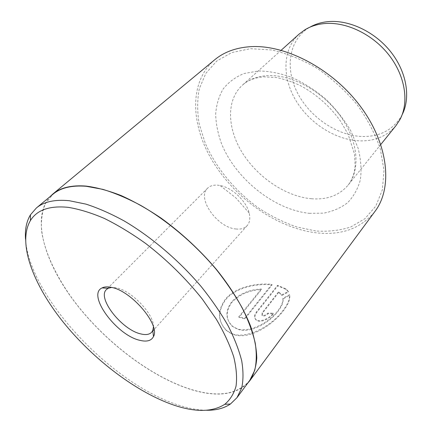 <?xml version="1.0" encoding="UTF-8"?>
<svg xmlns="http://www.w3.org/2000/svg" width="432" height="432" viewBox="0 0 432 432"><rect width="100%" height="100%" fill="white"/><g stroke="black" fill="none" stroke-linecap="round" stroke-linejoin="round"><path stroke-width="0.32" stroke-dasharray="2.16 1.62" d="M261.263 288.997L238.793 316.786L244.669 318.319L271.841 284.364C256.711 282.717 235.553 286.907 225.558 298.982C217.28 310.592 217.523 320.971 226.276 330.129C239.863 343.472 270.869 327.737 283.381 309.911C287.977 303.842 290.012 298.766 289.489 294.673L282.901 298.366C283.165 301.811 281.529 305.856 277.997 310.495C267.878 324.718 242.617 336.091 232.033 325.712C225.32 318.762 225.234 310.748 231.779 301.676C239.35 293.819 249.178 289.597 261.263 288.997L261.495 289.553C249.415 290.147 239.593 294.376 232.027 302.233C225.488 311.31 225.58 319.324 232.286 326.273L238.945 329.67C251.278 333.277 269.881 322.342 278.235 311.067C281.761 306.428 283.392 302.389 283.127 298.939L289.715 295.245C290.239 299.344 288.209 304.43 283.619 310.495C273.143 324.707 250.279 339.487 234.765 334.919L226.541 330.691C217.777 321.521 217.534 311.137 225.812 299.538C235.802 287.447 256.97 283.262 272.068 284.92L244.917 318.886L239.042 317.347L261.495 289.553M282.901 298.366L283.127 298.939M271.841 284.364L272.068 284.92M206.393 410.265C197.872 410.108 188.622 408.407 178.654 405.157C111.758 384.118 29.344 296.914 25.52 239.209M153.452 326.986C154.472 314.609 131.393 290.288 116.111 287.804L111.623 287.426M235.904 228.982C240.786 229.532 244.534 228.42 247.142 225.644C249.761 222.615 250.436 218.408 249.161 213.025C246.488 201.193 232.033 187.526 220.066 185.512L217.566 185.171C213.278 184.891 209.947 185.911 207.581 188.233C196.414 198.142 217.247 227.588 235.904 228.982M249.739 380.408C237.476 394.61 217.949 397.624 191.16 389.448C150.12 376.693 103.232 340.319 72.857 299.381C55.879 275.929 44.464 251.683 41.569 230.758C40.883 220.633 42.125 211.653 45.306 203.818L52.915 194.265M315.662 230.958L296.568 226.903C283.721 222.394 271.247 216.232 259.157 208.418C235.591 191.624 216.184 168.323 205.254 143.24L199.287 124.394C197.116 111.845 197.132 99.911 199.346 88.582L205.87 73.316L216.783 61.009L231.827 52.542L250.441 48.681L271.744 49.966C286.924 53.438 302.125 59.589 317.342 68.429C332.111 78.667 345.33 90.698 357.005 104.522C367.378 118.984 375.138 133.747 380.284 148.824L383.999 170.408L382.352 189.848L375.775 206.161L364.948 218.668L350.725 227.011C339.871 230.499 328.185 231.817 315.662 230.958M214.731 59.756C188.401 82.183 190.669 125.852 213.376 162.475C236.174 199.222 277.355 228.091 316.067 232.81C341.334 235.672 360.985 228.517 375.019 211.345M402.176 114.642L401.744 115.479C393.352 129.654 380.333 136.669 362.686 136.517C337.365 135.907 310.208 117.504 297.572 93.101C284.872 68.769 288.533 40.289 308.956 27.729L309.766 27.248M299.084 34.112C282.409 49.318 282.015 77.15 295.688 100.197C309.355 123.287 335.632 140.179 360.099 140.886C375.073 141.167 387.013 136.096 395.917 125.69M247.531 383.395C234.808 395.113 216.043 397.181 191.236 389.594C151.027 377.093 105.176 341.96 74.725 302.017C44.491 262.224 31.109 217.841 50.053 196.641M278.672 292.518L262.408 313.27L262.262 315.749C264.082 316.445 265.999 315.765 268.013 313.702L273.537 313.756C269.573 319.189 259.918 323.249 256.365 320.225C254.237 318.335 254.356 315.754 256.721 312.482L277.781 285.871L286.162 289.462L288.517 291.994L281.918 295.461L278.446 291.956L279.806 292.88L281.918 295.461M281.686 294.894L288.29 291.422L285.935 288.895L277.555 285.309L256.478 311.915C254.113 315.187 253.994 317.768 256.122 319.658C259.675 322.672 269.325 318.616 273.294 313.178L267.775 313.13C265.756 315.193 263.839 315.878 262.019 315.182L262.17 312.703L278.446 291.956M267.775 313.13L268.013 313.702M273.294 313.178L273.537 313.756M277.555 285.309L277.781 285.871M288.29 291.422L288.517 291.994M289.489 294.673L289.715 295.245M244.669 318.319L244.917 318.886M238.793 316.786L239.042 317.347M311.488 198.752C327.029 199.946 339.19 195.458 347.971 185.285C360.569 169.933 358.447 141.377 340.632 116.424C322.893 91.46 292.048 74.509 268.11 75.611C257.488 76.14 248.87 79.375 242.26 85.309C225.909 100.262 227.254 128.925 242.671 153.317C258.109 177.757 286.092 196.549 311.488 198.752M309.35 213.322L323.73 213.133C332.764 211.415 340.708 207.959 347.549 202.77C353.565 196.609 357.831 188.978 360.347 179.869C361.703 170.062 360.947 159.478 358.079 148.117L350.87 130.961C344.169 119.572 335.858 109.01 325.939 99.274C315.338 90.32 304.139 83.106 292.324 77.62C280.503 73.305 269.201 71.091 258.417 70.961L243.864 73.575C235.327 77.139 228.404 82.301 223.101 89.057C218.819 96.547 216.335 104.944 215.649 114.259C215.968 123.881 217.939 133.715 221.551 143.759C235.807 179.005 274.185 209.785 309.35 213.322M262.17 312.703L262.408 313.27M256.478 311.915L256.721 312.482M232.033 325.712L232.286 326.273M226.276 330.129L226.541 330.691M247.142 225.644L154.046 329.578M152.82 330.944L151.675 332.224M249.161 213.025L235.894 197.915L220.066 185.512M308.956 27.729L304.938 29.759M281.151 50.274L242.26 85.309C245.511 82.442 250.954 78.079 263.493 76.837L276.928 77.582C286.481 79.817 294.754 82.739 301.747 86.357C317.11 94.927 330.005 106.488 340.443 121.036L348.057 134.163L354.483 153.922L355.163 165.742L354.299 171.914C352.825 177.455 350.719 181.91 347.971 185.285L380.786 144.499M401.744 115.479L399.935 119.605M207.581 188.233L106.488 289.494M262.019 315.182L262.262 315.754M256.122 319.658L256.365 320.225M285.935 288.9L286.162 289.462M279.806 292.88L280.033 293.447"/><path stroke-width="0.65" d="M68.099 207.328C49.523 205.529 36.968 209.936 30.429 220.552C17.264 242.746 33.097 284.558 63.207 322.088C93.539 359.721 137.041 392.823 174.766 405.416C195.934 412.387 212.593 412.02 224.748 404.325C230.11 399.838 233.874 393.79 236.045 386.17C237.184 377.692 236.407 367.886 233.701 356.767C229.851 345.011 224.068 332.516 216.346 319.28L202.376 299.176C185.992 278.602 167.168 260.096 145.903 243.653C131.857 233.599 118.049 225.212 104.474 218.489C91.309 212.852 79.18 209.131 68.099 207.328M25.52 239.209C24.835 229.608 26.471 221.486 30.429 214.844L36.353 208.008C43.832 201.728 54.815 199.298 69.298 200.718L85.941 204.12C98.053 208.03 110.824 213.656 124.265 220.995C151.411 237.001 179.194 260.631 201.215 286.616C211.685 299.716 220.612 312.698 227.993 325.566C234.371 338.137 238.945 349.898 241.709 360.844C243.427 371.164 243.421 380.214 241.682 388.006L236.947 397.71L230.445 404.001C224.035 408.326 216.016 410.416 206.393 410.265M111.181 287.329C131.155 290.477 160.499 324.945 153.495 336.544C151.34 340.81 146.745 342.058 139.698 340.286C116.37 335.167 86.611 294.667 102.076 287.917C104.377 286.756 107.406 286.562 111.181 287.329M111.623 287.426L108.146 288.306L106.488 289.494C96.736 297.88 121.786 329.854 140.767 333.909C145.773 335.156 149.407 334.595 151.675 332.224L152.766 330.502L153.452 326.986M36.353 208.008L52.915 194.265C60.604 187.817 71.707 185.161 86.211 186.284L102.827 189.351C114.874 193.018 127.543 198.391 140.832 205.459C167.638 220.914 194.881 243.977 216.324 269.536C226.508 282.436 235.154 295.261 242.266 308.011C248.378 320.49 252.709 332.203 255.247 343.148C256.759 353.489 256.57 362.605 254.675 370.499L249.739 380.408L236.947 397.71M249.934 380.538L375.019 211.345C392.774 187.99 388.789 144.553 360.585 106.596C332.505 68.612 284.818 43.918 249.458 46.748C235.37 47.882 223.792 52.218 214.731 59.756L52.774 194.076C60.475 187.623 71.588 184.961 86.108 186.084C96.865 187.504 108.562 190.669 121.187 195.577C134.185 201.479 147.436 208.958 160.936 218.014C181.408 232.859 199.913 250.009 216.454 269.465C231.957 288.803 243.643 308.378 250.663 326.349C254.497 337.959 256.538 348.538 256.802 358.085C256.084 366.919 253.795 374.404 249.934 380.538L247.531 383.395M309.766 27.248C315.176 24.133 321.332 22.259 328.234 21.616C349.315 19.672 375.116 31.882 390.955 52.078C406.82 72.274 410.821 97.702 402.176 114.642M380.786 144.499L395.917 125.69L399.935 119.605C409.196 102.503 405.421 76.313 389.183 55.339C372.973 34.366 346.297 21.573 324.589 23.549C317.18 24.23 310.63 26.303 304.938 29.759L299.084 34.112L281.151 50.274M50.053 196.641L52.774 194.076M30.429 220.552L30.429 214.844M152.766 330.502L153.495 336.544M154.046 329.578L152.82 330.944M108.146 288.306L102.076 287.917M224.748 404.325L230.445 404.001"/></g></svg>
